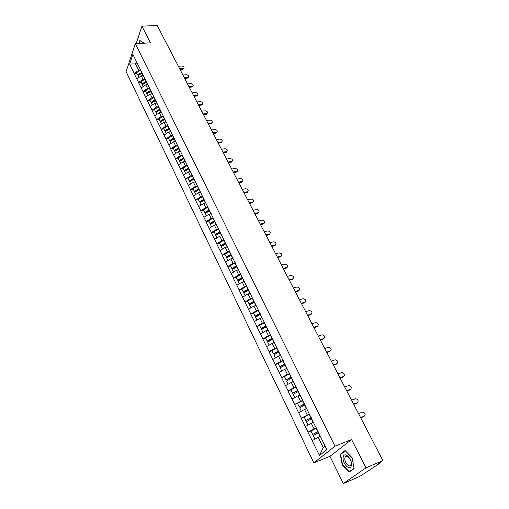 <?xml version="1.0" encoding="UTF-8"?>
<svg xmlns="http://www.w3.org/2000/svg" width="509" height="509" viewBox="0 0 509 509"><rect width="100%" height="100%" fill="white"/><g stroke="black" fill="none" stroke-linecap="round" stroke-linejoin="round"><path stroke-width="0.76" d="M343.308 483.55L365.958 467.835L351.604 439.541L329.959 456.331L343.308 483.55L359.761 476.411L380.026 463.133L378.391 463.654L382.889 460.575L157.205 25.45L141.935 26.188L136.145 43.685M329.959 456.331L313.824 462.897L126.111 71.654L135.324 43.736L334.967 446.196L313.824 462.897M320.352 436.537L318.189 437.371L323.221 447.653L319.461 455.504L326.791 449.663L315.306 425.893M319.461 455.504L307.951 432.116L310.954 430.977M316.293 427.904L307.951 432.116M308.072 432.014L301.201 418.188L304.185 417.087M309.472 414.008L301.201 418.188M301.315 418.08L294.552 404.47L297.53 403.414M302.76 400.322L294.552 404.47M294.666 404.362L288.005 390.969L290.976 389.951M296.149 386.853L293.865 387.635L288.005 390.969M288.113 390.855L281.56 377.672L284.518 376.698M289.646 373.587L287.362 374.338L281.56 377.672M281.668 377.557L275.21 364.578L278.162 363.642M283.233 360.525L280.955 361.25L275.21 364.578M275.318 364.463L268.962 351.681L271.908 350.784M276.921 347.66L274.65 348.353L268.962 351.681M269.064 351.56L262.803 338.981L265.743 338.116M270.705 334.992L268.44 335.654L262.803 338.981M262.905 338.854L256.733 326.466L259.666 325.633M264.578 322.509L262.32 323.145L256.733 326.466M256.835 326.339L250.759 314.136L253.679 313.34M258.547 310.204L256.294 310.821L250.759 314.136M250.854 314.008L244.867 301.99L247.781 301.226M252.598 298.083L250.352 298.675L244.867 301.99M244.963 301.856L239.065 290.015L241.972 289.284M246.738 286.141L244.498 286.707L239.065 290.015M239.154 289.882L233.345 278.219L236.24 277.513M240.961 274.37L238.727 274.911L233.345 278.219M233.434 278.079L227.708 266.589L230.596 265.914M235.273 262.771L233.046 263.287L227.708 266.589M227.797 266.449L222.147 255.124L225.029 254.481M229.661 251.331L227.44 251.821L222.147 255.124M222.236 254.984L216.669 243.824L219.544 243.207M224.125 240.057L221.911 240.528L216.669 243.824M216.751 243.677L211.267 232.677L214.13 232.091M220.142 232.25L215.759 234.853L213.965 231.754L218.679 228.961L216.465 229.387L211.267 232.677M211.35 232.537L205.941 221.689L208.798 221.129M214.747 221.256L210.402 223.852L208.62 220.779L213.303 217.992L211.095 218.406L205.941 221.689M206.018 221.542L200.686 210.853L203.536 210.319M209.428 210.414L205.114 212.997L203.352 209.95L207.99 207.176L205.795 207.577L200.686 210.853M200.762 210.707L195.507 200.164L198.345 199.662M204.185 199.725L199.903 202.302L198.154 199.273L202.76 196.506L200.571 196.894L195.507 200.164M195.583 200.018L190.398 189.622L193.223 189.144M197.581 185.995L195.418 186.358L190.398 189.622M190.468 189.475L185.352 179.225L188.177 178.767M192.472 175.624L190.334 175.961L185.352 179.225M185.429 179.073L180.383 168.969L183.195 168.536M187.433 165.387L185.321 165.711L180.383 168.969M180.453 168.816L175.478 158.846L178.277 158.439M182.464 155.296L180.371 155.595L175.478 158.846M175.548 158.693L170.636 148.857L173.429 148.475M177.565 145.332L175.49 145.612L170.636 148.857M170.7 148.704L165.858 139.002L168.638 138.639M172.729 135.502L170.674 135.763L165.858 139.002M165.921 138.849L161.143 129.28L163.917 128.936M140.592 70.159L138.658 70.312L134.16 73.341L129.668 64.083L132.887 54.38L167.995 125.653L165.921 126.047L161.143 129.28M161.207 129.121L156.486 119.679L159.253 119.36M164.687 119.208L160.666 121.715L160.163 121.225L159.018 118.871L163.23 116.237L161.226 116.453L156.486 119.679M156.549 119.52L151.898 110.205L154.653 109.906M160.036 109.728L156.047 112.228L155.538 111.725L154.412 109.403L158.592 106.775L156.6 106.985L151.898 110.205M151.956 110.046L147.362 100.852L150.11 100.572M155.449 100.368L151.485 102.869L150.976 102.354L149.862 100.057L154.011 97.442L152.026 97.639L147.362 100.852M147.419 100.693L142.883 91.62L145.625 91.359M150.918 91.136L146.986 93.624L146.471 93.102L145.37 90.837L149.487 88.222L147.515 88.413L142.883 91.62M142.946 91.455L138.467 82.503L141.197 82.261M145.008 79.137L143.061 79.302L138.467 82.503M138.524 82.337L134.102 73.5L136.826 73.283M169.395 128.809L165.342 131.328L164.846 130.845L163.682 128.459L167.932 125.818L170.07 129.884M315.116 425.861L169.815 129.661M313.468 422.502L311.311 423.303L313.989 428.782M311.311 423.303L305.419 426.536M306.685 408.682L304.541 409.459L307.175 414.848M304.541 409.459L298.7 412.691M299.941 395.111L297.873 395.83L300.469 401.137M297.873 395.83L292.09 399.056M293.445 381.693L291.307 382.412L293.865 387.635M291.307 382.412L285.581 385.631M286.981 368.503L284.843 369.197L287.362 374.338M284.843 369.197L279.174 372.41M280.605 355.517L278.48 356.185L280.955 361.25M278.48 356.185L272.862 359.392M274.332 342.729L272.213 343.365L274.65 348.353M272.213 343.365L266.64 346.572M268.154 330.131L266.035 330.742L268.44 335.654M266.035 330.742L260.519 333.942M262.065 317.718L259.953 318.303L262.32 323.145M259.953 318.303L254.487 321.497M256.065 305.483L253.959 306.049L256.294 310.821M253.959 306.049L248.538 309.237M250.154 293.432L248.055 293.973L250.352 298.675M248.055 293.973L242.685 297.154M244.326 281.553L242.233 282.075L244.498 286.707M242.233 282.075L236.908 285.25M238.581 269.846L236.494 270.343L238.727 274.911M236.494 270.343L231.22 273.511M232.925 258.311L230.844 258.782L233.046 263.287M230.844 258.782L225.608 261.95M227.44 246.916L225.271 247.387L227.44 251.821M225.271 247.387L220.085 250.543M221.988 235.692L219.773 236.151L221.911 240.528M219.773 236.151L214.633 239.306M216.56 224.634L214.353 225.073L216.465 229.387M214.353 225.073L209.256 228.217M216.16 224.138L215.46 224.857M211.21 213.735L209.014 214.149L211.095 218.406M209.014 214.149L203.956 217.292M205.935 202.983L203.746 203.377L205.795 207.577M203.746 203.377L198.733 206.508M200.731 192.377L198.548 192.752L200.571 196.894M198.548 192.752L193.573 195.876M195.602 181.917L193.42 182.273L195.418 186.358M193.42 182.273L188.489 185.391M190.538 171.597L188.368 171.94L190.334 175.961M188.368 171.94L183.475 175.045M185.543 161.417L183.38 161.741L185.321 165.711M183.38 161.741L178.525 164.84M180.612 151.37L178.455 151.676L180.371 155.595M178.455 151.676L173.645 154.774M175.751 141.464L173.601 141.75L175.49 145.612M173.601 141.75L168.823 144.836M170.954 131.678L168.81 131.952L170.674 135.763M168.81 131.952L164.07 135.031M166.214 122.026L164.076 122.281L165.921 126.047M164.076 122.281L159.381 125.354M161.544 112.502L159.412 112.737L161.226 116.453M159.412 112.737L154.749 115.804M156.931 103.098L154.806 103.314L156.6 106.985M154.806 103.314L150.174 106.375M152.376 93.815L150.257 94.019L152.026 97.639M150.257 94.019L145.663 97.066M147.877 84.647L145.765 84.838L147.515 88.413M145.765 84.838L141.209 87.879M143.436 75.599L141.33 75.771L143.061 79.302M141.33 75.771L136.813 78.806M137.513 63.746L135.521 63.892L138.658 70.312M136.355 61.443L135.521 63.892L129.668 64.083M365.958 467.835L382.889 460.575M351.604 439.541L334.967 446.196M135.324 43.736L150.378 42.826L141.935 26.188M323.221 447.653L325.073 446.158M318.189 437.371L312.24 440.609M143.71 43.233L143.608 42.705L139.867 40.504L138.862 43.526M340.241 454.251L342.239 464.933L349.123 472.136L354.124 468.585L352.088 457.68L345.096 450.548L340.241 454.251L341.469 453.748M342.57 464.793L342.239 464.933M142.113 72.952L138.149 75.485L137.634 74.944L136.558 72.736L140.478 70.229L141.559 72.437L137.634 74.944M183.819 68.416L182.807 69.364L183.138 68.556L183.876 68.276C184.373 67.061 183.685 66.297 181.802 65.992L178.373 66.259M143.264 75.243L142.59 75.669M142.176 73.029L137.996 75.688L138.849 77.438M183.138 68.556L179.709 68.83M182.807 69.364L180.097 69.58M188.381 77.164L187.376 78.132L187.706 77.323L188.425 77.056C188.96 75.822 188.266 75.046 186.358 74.728L182.916 75.02M146.471 81.994L142.539 84.494L142.024 83.966L140.936 81.726L144.88 79.219L145.975 81.453L142.024 83.966M147.705 84.297L147.018 84.723M146.56 82.076L142.393 84.723L143.264 86.505M187.706 77.323L184.271 77.629M187.376 78.132L184.652 78.367M193.006 86.021L191.995 87.007L193.038 85.945C193.598 84.691 192.911 83.902 190.964 83.578L187.522 83.896M150.6 90.487L146.471 93.102M152.204 93.459L151.504 93.898M150.982 91.251L146.846 93.866L147.731 95.692M192.338 86.206L188.89 86.53M191.995 87.007L189.265 87.262M197.683 94.992L196.678 95.991L197.021 95.202L197.702 94.954C198.3 93.675 197.613 92.867 195.634 92.536L192.179 92.88M155.137 99.732L150.976 102.354M156.759 102.748L156.047 103.187M155.519 100.508L151.358 103.13L152.261 104.994M197.021 95.202L193.566 95.552M196.678 95.991L193.935 96.271M202.06 104.854L202.423 104.071L201.411 105.096L201.768 104.307L202.423 104.071C203.059 102.767 202.372 101.946 200.361 101.609L196.9 101.978M159.731 109.098L155.538 111.725M161.372 112.152L160.647 112.597M160.112 109.887L155.926 112.514L156.848 114.417M201.768 104.307L198.3 104.682M201.411 105.096L198.669 105.395M207.22 113.291L206.839 114.086L206.215 114.309L206.578 113.526L207.201 113.303C207.876 111.98 207.195 111.147 205.152 110.797L201.679 111.191M164.382 118.584L160.163 121.225M166.049 121.676L165.31 122.135M164.776 119.386L160.551 122.02L161.499 123.967M206.578 113.526L203.097 113.933M206.215 114.309L203.46 114.627M139.142 43.507L140.058 40.758L143.64 42.864M351.337 465.487C352.807 459.379 344.249 450.662 343.238 457.127C341.793 463.095 350.217 471.9 351.337 465.487M351.051 464.163C352.075 460.066 346.578 453.557 345.147 457.114L344.911 457.839C343.899 461.898 349.378 468.445 350.828 464.851L351.051 464.163M342.538 464.762L340.604 454.41L345.312 450.821L352.088 457.731L354.06 468.293L349.212 471.735L342.538 464.762M350.402 471.226L349.212 471.735M212.075 122.631L211.668 123.432L211.07 123.642L212.043 122.656C212.762 121.314 212.081 120.461 210.001 120.105L206.514 120.525M169.096 128.198L164.846 130.845M170.782 131.335L170.031 131.799M169.497 129.006L165.24 131.653L166.208 133.638M211.445 122.873L207.958 123.299M211.07 123.642L208.315 123.986M216.999 132.092L216.56 132.9L215.994 133.103L216.376 132.334L216.942 132.13C217.706 130.762 217.031 129.897 214.913 129.528L211.42 129.973M174.167 138.537L170.089 141.063L169.592 140.592L168.415 138.174L172.538 135.617L173.722 138.034L169.592 140.592M175.58 141.114L174.81 141.585M174.275 138.76L169.987 141.413L170.979 143.443M216.376 132.334L212.877 132.785M215.994 133.103L213.226 133.46M221.988 141.68L221.517 142.495L220.982 142.679L221.905 141.731C222.713 140.338 222.039 139.453 219.894 139.078L216.389 139.549M179.003 148.399L174.892 150.931L174.396 150.473L173.206 148.017L177.361 145.453L178.564 147.903L174.396 150.473M180.447 151.027L179.658 151.51M179.123 148.634L174.803 151.3L175.815 153.374M221.37 141.916L217.865 142.399M220.982 142.679L218.208 143.061M227.033 151.389L226.537 152.21L226.034 152.382L226.931 151.453C227.79 150.04 227.122 149.137 224.933 148.749L221.415 149.252M183.908 158.388L179.76 160.933L179.27 160.481L178.061 158L182.254 155.423L183.469 157.905L179.27 160.481M185.371 161.073L184.57 161.563M184.035 158.649L179.683 161.321L180.714 163.44M226.429 151.625L222.917 152.134M226.034 152.382L223.254 152.789M232.149 161.226L231.62 162.059L231.15 162.212L232.028 161.308C232.931 159.871 232.263 158.948 230.043 158.547L226.518 159.082M188.871 168.511L184.697 171.062L184.207 170.623L182.986 168.11L187.21 165.527L188.438 168.04L184.207 170.623M190.372 171.253L189.545 171.749M189.011 168.797L184.627 171.476L185.677 173.645M231.557 161.461L228.032 162.002M231.15 162.212L228.363 162.645M237.334 171.196L236.768 172.029L237.188 171.285C238.136 169.828 237.48 168.893 235.215 168.473L231.678 169.039M193.91 178.774L189.698 181.338L189.214 180.905L187.974 178.36L192.23 175.764L193.477 178.315L189.214 180.905M195.431 181.573L194.591 182.082M194.056 179.085L189.634 181.77L190.716 183.984M236.755 171.425L233.217 171.997M236.335 172.169L233.542 172.627M242.583 181.299L241.985 182.139L242.411 181.401C243.417 179.925 242.761 178.971 240.458 178.538L236.914 179.13M199.013 189.176L194.769 191.747L194.292 191.333L193.032 188.744L197.32 186.148L198.586 188.731L194.292 191.333M200.565 192.039L199.7 192.555M199.172 189.513L194.718 192.205L195.819 194.47M242.017 181.528L238.473 182.133M241.59 182.267L238.791 182.744M247.902 191.537L247.272 192.383L247.705 191.651C248.761 190.156 248.118 189.176 245.771 188.731L242.22 189.354M203.924 199.197L199.433 201.895M205.77 202.646L204.885 203.174M204.357 200.082L199.865 202.786L200.991 205.095M247.349 191.766L243.798 192.402M246.916 192.491L244.104 192.994M253.291 201.914L252.623 202.767L253.068 202.041C254.182 200.521 253.546 199.528 251.153 199.064L247.597 199.719M209.174 209.899L204.65 212.609M211.044 213.398L210.134 213.939M209.619 210.796L205.082 213.513L206.234 215.873M252.757 202.137L249.194 202.805M252.318 202.856L249.493 203.39M258.757 212.438L258.05 213.29L258.508 212.571C259.679 211.031 259.049 210.02 256.612 209.536L253.043 210.23M214.499 220.753L209.937 223.47M214.944 221.663L210.376 224.386L211.553 226.804M258.241 212.654L254.665 213.354M257.783 213.366L254.958 213.92M264.292 223.101L263.554 223.954L264.018 223.247C265.246 221.689 264.623 220.651 262.148 220.155L258.566 220.881M219.901 231.76L215.294 234.49M221.72 235.419L220.855 235.928M220.352 232.683L215.746 235.412L216.949 237.881M263.796 223.311L260.207 224.049M263.331 224.017L260.5 224.603M269.91 233.917L269.127 234.764L269.598 234.07C270.89 232.486 270.279 231.436 267.759 230.914L264.165 231.678M225.608 243.404L221.192 246.006L220.734 245.656L219.385 242.888L223.852 240.248L225.213 243.022L220.734 245.656M227.199 246.642L226.327 247.158M225.837 243.862L221.192 246.598L222.42 249.124M269.426 234.115L265.832 234.891M268.956 234.814L266.112 235.425M275.598 244.88L274.777 245.726L275.261 245.039C276.616 243.442 276.005 242.367 273.441 241.826L269.846 242.621M231.156 254.71L226.702 257.325L226.251 256.988L224.883 254.176L229.387 251.535L230.762 254.341L226.251 256.988M232.778 258.018L231.875 258.547M231.398 255.2L226.715 257.942L227.968 260.519M275.134 245.071L271.532 245.879M274.65 245.758L271.806 246.401M281.362 255.995L280.51 256.841L281 256.161C282.419 254.545 281.821 253.457 279.212 252.89L275.604 253.724M236.78 266.182L232.289 268.803L231.843 268.485L230.456 265.628L234.999 262.975L236.399 265.825L231.843 268.485M238.441 269.56L237.499 270.107M237.035 266.697L232.314 269.446L233.599 272.086M280.923 256.18L277.316 257.026M280.434 256.86L277.577 257.529M287.216 267.27L286.319 268.109L286.822 267.441C288.298 265.806 287.712 264.699 285.059 264.107L281.439 264.979M242.494 277.819L237.957 280.446L237.518 280.141L236.112 277.246L240.693 274.586L242.112 277.481L237.518 280.141M244.186 281.267L243.2 281.833M242.761 278.359L237.996 281.121L239.306 283.818M286.796 267.448L283.176 268.332M286.293 268.116L283.43 268.816M293.146 278.703L292.236 279.53L292.751 278.868C294.259 277.22 293.674 276.088 291.002 275.484L287.362 276.393M248.284 289.621L243.709 292.255L243.277 291.969L241.851 289.036L246.471 286.37L247.908 289.303L243.277 291.969M250.008 293.146L248.984 293.731M248.564 290.194L243.76 292.961L245.103 295.723M292.751 278.868L289.125 279.791M292.236 279.53L289.366 280.262M299.158 290.308L298.261 291.11L298.789 290.461C300.297 288.807 299.725 287.655 297.065 287.006L293.369 287.973M254.188 301.582L249.55 304.242L249.117 303.975L247.673 300.997L252.33 298.319L253.787 301.296L249.117 303.975M255.925 305.196L254.85 305.807M254.455 302.206L249.614 304.98L250.982 307.799M298.789 290.461L295.156 291.422M298.261 291.11L295.385 291.873M260.252 313.684L255.473 316.407L255.047 316.153L253.577 313.13L258.279 310.445L259.762 313.468L255.047 316.153M305.254 302.072L304.376 302.855L304.916 302.212C306.424 300.564 305.858 299.394 303.224 298.7L299.457 299.718M261.925 317.431L260.799 318.068M260.436 314.39L255.55 317.177L256.95 320.059M304.916 302.212L301.271 303.218M304.376 302.855L301.493 303.65M266.302 326.021L261.48 328.75L261.066 328.515L259.571 325.448L264.317 322.757L265.819 325.824L261.066 328.515M311.438 314.008L310.579 314.766L311.133 314.136C312.641 312.488 312.081 311.298 309.466 310.566L305.642 311.635M268.014 329.845L266.831 330.513M266.5 326.759L261.575 329.552L263.007 332.498M311.133 314.136L307.481 315.186M310.579 314.766L307.69 315.599M272.449 338.542L267.581 341.278L267.174 341.062L265.66 337.944L270.444 335.246L271.965 338.364L267.174 341.062M317.718 326.123L316.878 326.854L317.438 326.237C318.939 324.583 318.392 323.374 315.803 322.604L311.909 323.73M274.192 342.442L272.945 343.149M272.779 339.249L267.689 342.112L269.153 345.127M317.438 326.237L313.779 327.325M316.878 326.854L313.983 327.72M278.684 351.248L273.772 353.997L273.371 353.8L271.838 350.637L276.661 347.933L278.213 351.089L273.371 353.8M324.08 338.415L323.26 339.121L323.839 338.517C325.334 336.863 324.799 335.628 322.229 334.814L318.271 335.997M280.472 355.237L279.142 355.976M279.047 351.986L273.893 354.868L275.394 357.948M323.839 338.517L320.167 339.649M323.26 339.121L320.358 340.018M285.015 364.151L280.065 366.906L279.67 366.728L278.105 363.515L282.972 360.805L284.55 364.011L279.67 366.728M330.538 350.886L330.328 350.975C331.823 349.32 331.302 348.067 328.75 347.214L324.729 348.449M286.841 368.223L285.422 369.012M285.396 364.928L280.198 367.816L281.731 370.959M330.328 350.975L326.651 352.152M329.743 351.566L326.835 352.502M291.441 377.258L286.058 379.854L284.474 376.596L289.386 373.88L290.983 377.137L286.058 379.854M337.092 363.547L336.92 363.617C338.415 361.963 337.893 360.69 335.367 359.793L331.283 361.085M289.704 373.708L289.386 373.88M291.301 376.965L290.983 377.137M293.311 381.413L291.791 382.253M291.842 378.066L286.592 380.961L288.164 384.18M336.92 363.617L333.236 364.845M336.322 364.202L333.408 365.169M297.969 390.562L292.548 393.19L290.938 389.875L295.894 387.152L297.517 390.46L292.548 393.19M343.74 376.399L343.607 376.45C345.096 374.796 344.587 373.498 342.086 372.563L337.938 373.911M296.213 386.98L295.894 387.152M297.835 390.288L297.517 390.46M299.877 394.806L298.236 395.703M298.389 391.408L293.095 394.31L294.698 397.599M343.607 376.45L339.917 377.729M342.996 377.023L340.076 378.034M304.598 404.07L299.139 406.729L297.504 403.363L302.505 400.634L304.153 403.993L299.139 406.729M350.491 389.449L350.402 389.48C351.884 387.82 351.382 386.503 348.907 385.529L344.688 386.929M302.83 400.462L302.505 400.634M304.477 403.822L304.153 403.993M306.552 408.409L304.764 409.382M305.031 404.954L299.693 407.862L301.334 411.234M350.402 389.48L346.699 390.804M349.772 390.04L346.845 391.084M311.33 417.794L305.833 420.479L304.172 417.062L309.224 414.326L310.897 417.736L305.833 420.479M357.343 402.689L357.293 402.708C358.769 401.047 358.279 399.705 355.823 398.693L351.547 400.15M309.548 414.154L309.224 414.326M311.222 417.565L310.897 417.736M313.328 422.222L311.362 423.291M310.312 423.851L308.091 425.072M313.442 422.451L313.073 422.648M311.788 418.722L306.393 421.637L308.066 425.066M357.293 402.708L353.59 404.082M356.65 403.249L353.723 404.343M318.17 431.734L312.634 434.451L310.948 430.983L316.044 428.234L317.743 431.702L312.634 434.451M360.582 417.571L364.291 416.139C365.761 414.472 365.284 413.111 362.847 412.061L358.508 413.569M316.369 428.063L316.044 428.234M318.068 431.53L317.743 431.702M320.212 436.258L314.969 439.121M320.314 436.461L319.735 436.773M318.647 432.701L313.207 435.621L314.899 439.108M363.636 416.667L360.703 417.8M141.922 73.188L143.01 75.402M146.35 82.21L147.451 84.449M149.341 88.318L150.454 90.577M150.829 91.346L151.943 93.618M153.864 97.531L154.99 99.828M155.366 100.604L156.498 102.901M158.439 106.871L159.578 109.193M159.966 109.976L161.111 112.311M163.077 116.326L164.235 118.68M164.623 119.475L165.781 121.836M167.779 125.908L168.95 128.293M169.344 129.101L170.515 131.494M174.123 138.849L175.312 141.273M178.971 148.73L180.18 151.186M183.883 158.744L185.104 161.232M188.858 168.893L190.099 171.418M193.904 179.174L195.157 181.738M199.019 189.602L200.292 192.198M202.48 196.671L203.765 199.286M204.198 200.177L205.49 202.805M207.71 207.341L209.014 209.994M209.453 210.891L210.764 213.564M213.017 218.157L214.34 220.849M214.785 221.759L216.115 224.463M218.399 229.126L219.735 231.856M220.187 232.778L221.536 235.527M225.672 243.957L227.033 246.738M231.232 255.295L232.613 258.114M236.87 266.792L238.276 269.655M242.589 278.455L244.015 281.362M248.392 290.295L249.843 293.241M254.284 302.301L255.753 305.292M260.264 314.492L261.747 317.527M266.328 326.861L267.836 329.94M272.487 339.414L274.02 342.544M278.735 352.158L280.294 355.333M285.078 365.099L286.662 368.325M291.523 378.238L293.127 381.515M298.064 391.58L299.699 394.908M304.713 405.132L306.367 408.504M311.463 418.894L313.143 422.324M318.316 432.873L320.027 436.359M380.019 462.541L380.229 462.942M183.552 69.078L183.876 68.276M188.095 77.858L188.425 77.056M192.695 86.746L193.038 85.945M197.352 95.743L197.702 94.954M206.839 114.086L207.201 113.303M347.208 456.268L345.147 457.114M211.668 123.432L212.043 122.656M216.56 132.9L216.942 132.13M221.517 142.495L221.905 141.731M226.537 152.21L226.931 151.453M231.62 162.059L232.028 161.308M236.768 172.029L237.188 171.285M241.985 182.139L242.411 181.401M247.272 192.383L247.705 191.651M252.623 202.767L253.068 202.041M258.05 213.29L258.508 212.571M263.554 223.954L264.018 223.247M269.127 234.764L269.598 234.07M274.777 245.726L275.261 245.039M280.51 256.841L281 256.161M286.319 268.109L286.822 267.441"/></g></svg>
